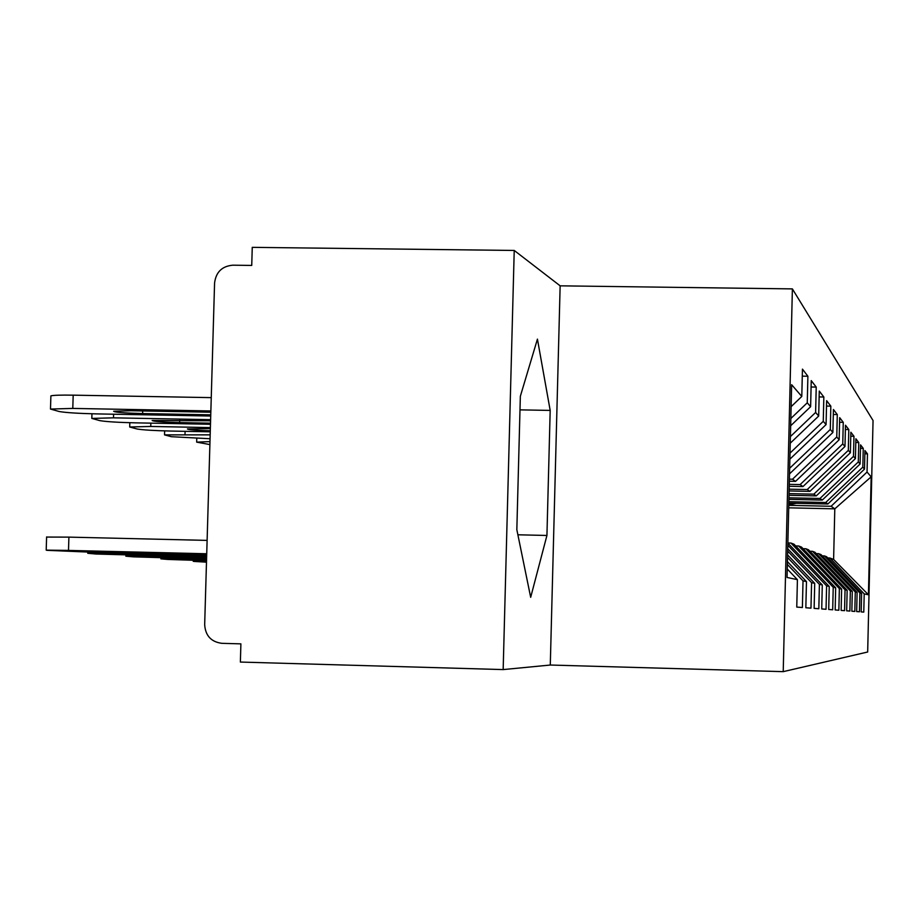 <?xml version="1.0" encoding="UTF-8"?>
<svg xmlns="http://www.w3.org/2000/svg" width="919" height="919" viewBox="0 0 919 919"><rect width="100%" height="100%" fill="white"/><g stroke="black" fill="none" stroke-linecap="round" stroke-linejoin="round"><path stroke-width="1.38" d="M560.142 285.832L514.226 250.45L252.254 247.349L251.737 265.43L232.817 265.189C222.042 266.142 215.954 272.093 214.575 283.018L204.673 624.679C205.419 635.718 211.175 641.933 221.916 643.334L240.893 643.863L240.376 662.059L503.164 669.583L550.286 665.034L783.218 671.651L792.385 288.899L560.142 285.832L550.286 665.034M783.218 671.651L867.674 652.008L873.05 420.534L792.385 288.899M791.133 406.657L801.793 396.457L791.65 384.716L787.043 577.454L797.416 579.659L796.762 607.08L802.39 607.505L803.022 580.854L787.353 564.427M801.793 396.457L802.448 369.128L807.893 376.239L802.276 376.147M790.845 418.501L807.261 402.798L807.893 376.239M807.261 402.798L810.627 406.692L811.236 380.604L816.221 387.083L811.086 387.002M790.409 436.571L815.612 412.47L816.221 387.083M815.612 412.47L818.691 416.031L819.277 391.069L823.838 397.008L819.139 396.928M790.018 453.09L823.263 421.327L823.838 397.008M823.263 421.327L826.078 424.589L826.64 400.673L830.833 406.141L826.514 406.06M789.651 468.276L830.294 429.472L830.833 406.141M830.294 429.472L832.878 432.47L833.43 409.506L837.289 414.549L833.303 414.48M789.398 479.167L792.5 479.224L836.761 436.973L837.289 414.549M836.761 436.973L839.162 439.753L839.679 417.663L843.263 422.326L839.575 422.258M789.272 484.347L800.139 484.577L842.757 443.911L843.263 422.326M842.757 443.911L844.986 446.485L845.48 425.21L848.8 429.552L845.377 429.483M789.157 489.161L807.227 489.54L848.317 450.356L848.8 429.552M848.317 450.356L850.385 452.745L850.868 432.229L853.958 436.261L850.764 436.203M789.042 493.629L813.832 494.158L853.487 456.341L853.958 436.261M853.487 456.341L855.417 458.581L855.876 438.765L858.76 442.521L855.784 442.464M788.95 497.799L819.978 498.466L858.312 461.935L858.76 442.521M858.312 461.935L860.104 464.015L860.552 444.865L863.251 448.38L860.471 448.323M788.858 501.694L825.733 502.486L862.815 467.151L863.251 448.38M862.815 467.151L864.503 469.104L864.928 450.563L867.467 453.86L864.859 453.814M788.766 505.347L831.121 506.266L867.042 472.044L867.467 453.86M867.042 472.044L871.166 476.823L868.421 594.777L864.205 593.881L829.903 558.005L827.789 557.959M803.022 580.854L806.468 581.589L805.837 607.769L810.972 608.148L811.58 582.669L814.716 583.347L814.131 608.389L818.829 608.734L819.403 584.346L822.287 584.955L821.724 608.952L826.043 609.274L826.595 585.874L829.248 586.437L828.708 609.481L832.694 609.779L833.223 587.287L835.681 587.804L835.164 609.963L838.852 610.239L839.357 588.585L841.632 589.068L841.138 610.411L844.561 610.664L845.043 589.803L847.157 590.251L846.675 610.825L849.868 611.066L850.339 590.928L852.304 591.342L851.844 611.215L854.819 611.434L855.279 591.974L857.117 592.364L856.669 611.572L859.449 611.778L859.885 592.962L861.608 593.329L861.172 611.905L863.78 612.1L864.205 593.881M790.673 425.761L810.627 406.692M806.468 581.589L787.422 561.624M790.26 443.199L818.691 416.031M811.58 582.669L787.514 557.465M814.716 583.347L787.583 554.904M789.869 459.178L826.078 424.589M819.403 584.346L787.675 551.101M822.287 584.955L787.732 548.758M789.524 473.882L832.878 432.47M826.595 585.874L787.813 545.254M829.248 586.437L787.859 543.095M789.341 481.246L795.555 481.372L792.5 479.224M833.223 587.287L790.972 543.049L787.87 542.968M790.972 543.049L794.05 544.232L835.681 587.804M795.555 481.372L839.162 439.753M789.226 486.277L802.976 486.565L800.139 484.577M839.357 588.585L798.68 546.001L795.682 545.932M798.68 546.001L801.529 547.104L841.632 589.068M802.976 486.565L844.986 446.485M789.111 490.941L809.869 491.389L807.227 489.54M845.043 589.803L805.825 548.746L803.045 548.689M805.825 548.746L808.479 549.769L847.157 590.251M809.869 491.389L850.385 452.745M789.007 495.295L816.279 495.881L813.832 494.158M850.339 590.928L812.476 551.308L809.892 551.251M812.476 551.308L814.946 552.262L852.304 591.342M816.279 495.881L855.417 458.581M788.904 499.35L822.275 500.074L819.978 498.466M855.279 591.974L818.668 553.686L816.256 553.629M818.668 553.686L820.989 554.582L857.117 592.364M822.275 500.074L860.104 464.015M788.824 503.152L827.881 503.991L825.733 502.486M859.885 592.962L824.469 555.915L822.218 555.869M824.469 555.915L826.629 556.753L861.608 593.329M827.881 503.991L864.503 469.104M788.709 507.828L834.797 508.839L831.121 506.266M829.903 558.005L833.613 559.43L834.797 508.839L871.166 476.823M868.421 594.777L833.613 559.43M514.226 250.45L503.164 669.583M797.416 579.659L787.238 568.987M550.182 410.414L537.431 339.122L520.349 396.261L516.834 529.666L530.677 597.316L546.931 535.467L550.182 410.414L519.993 409.863M517.891 534.789L546.931 535.467M790.972 503.198L788.812 503.646M796.463 503.313L788.778 504.91M790.271 499.385L788.904 499.66M206.488 562.175L193.817 561.417L193.231 560.383M206.499 561.429L193.208 561.302M209.98 441.591L196.666 442.131L209.888 444.578M181.388 558.373L181.365 559.131L206.557 559.751M206.522 560.716L167.752 559.441L160.882 558.855L160.917 557.856M181.365 559.131L160.882 558.855M210.175 434.859L164.524 434.871L171.348 436.697L210.06 438.742M146.948 555.639L146.925 556.466L206.603 557.925M206.58 558.982L133.324 556.845L125.857 556.19L125.892 555.122M206.58 558.729L183.662 557.81L206.603 558.189M146.925 556.466L125.857 556.19M210.348 428.633L187.419 428.943C187.97 429.69 195.586 430.31 210.29 430.804M210.382 427.588L150.762 426.45L129.694 426.99L137.115 429.001C142.882 429.966 154.059 430.643 170.647 431.045L210.256 431.815M109.464 552.675L109.441 553.583L206.66 555.949M206.626 557.098L95.909 554.019L87.764 553.295L87.799 552.147M206.637 556.822L148.177 555.007L206.66 556.225M109.441 553.583L87.764 553.295M210.577 420.799L152.14 420.488C153.163 421.419 162.33 422.12 179.63 422.591L210.508 423.177M210.612 419.661L113.485 417.835L91.82 418.421L99.907 420.649C106.099 421.695 117.85 422.418 135.15 422.843L210.474 424.268M46.593 537.064L68.902 537.121L68.5 550.412L206.729 553.766M207.12 540.395L68.902 537.121M206.695 555.042L92.314 552.25L47.11 550.332L46.203 550.136L46.605 536.926M206.695 554.731L109.453 551.928L206.718 554.088M68.5 550.412L46.203 550.136M210.83 412.217L131.084 410.736L113.646 411.252C114.576 412.275 124.237 413.056 142.64 413.561L210.75 414.825M210.865 410.965L72.785 408.415L50.488 409.058L59.321 411.54C66.019 412.677 78.391 413.458 96.461 413.895L210.715 416.031M211.255 397.628L73.187 395.159L72.785 408.415M50.867 396.33L50.89 395.882C53.176 395.216 60.608 394.975 73.187 395.159M185.098 431.333L185.006 434.377M150.854 423.142L150.762 426.45M175.736 556.075L175.747 555.478M113.6 414.216L113.485 417.835M179.71 420.213L179.63 422.591M138.516 553.077L138.528 552.422M142.709 410.954L142.64 413.561M196.666 442.131L196.781 438.443M164.524 434.871L164.639 430.896M129.694 426.99L129.82 422.717M91.82 418.421L91.957 413.791M50.488 409.058L50.89 395.882"/></g></svg>
